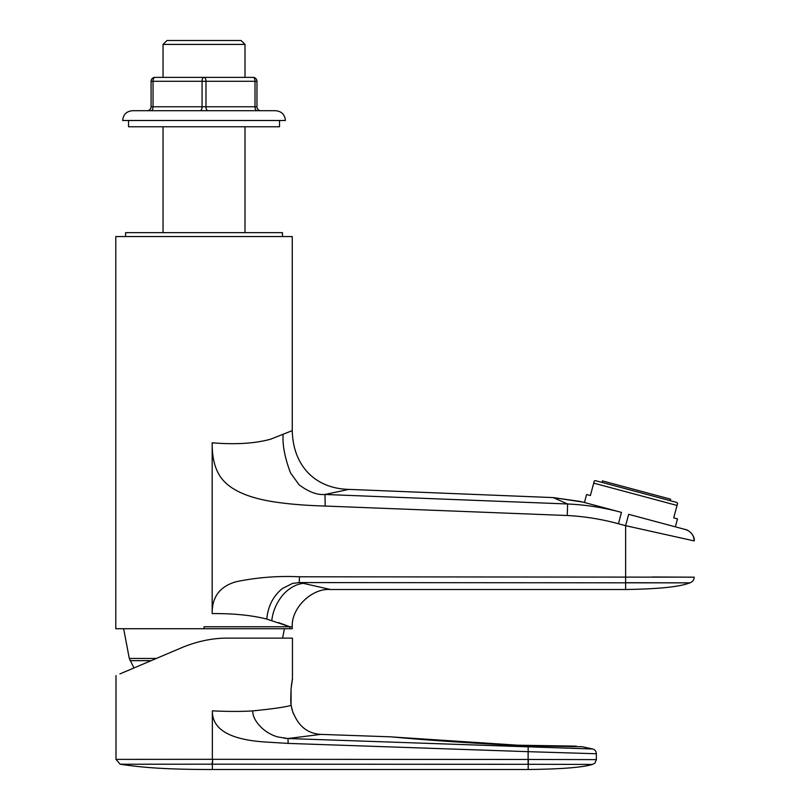 <?xml version="1.0" encoding="UTF-8"?>
<svg xmlns="http://www.w3.org/2000/svg" width="810" height="810" viewBox="0 0 810 810"><rect width="100%" height="100%" fill="white"/><g stroke="black" fill="none" stroke-linecap="round" stroke-linejoin="round"><path stroke-width="1.21" d="M652.131 576.993L694.21 577.176C694.028 580.041 692.58 581.934 689.847 582.856C692.57 581.934 694.018 580.041 694.21 577.176L299.548 576.791C278.235 575.768 257.175 577.388 236.398 581.661C219.996 586.227 211.926 596.869 212.169 613.585L212.169 444.214C212.23 456.04 214.245 465.649 218.184 473.04C226.041 488.491 246.412 498.352 279.318 502.615C292.623 504.407 307.911 505.551 325.195 506.048L567.273 515.514C584.577 516.426 601.638 519.169 618.445 523.756L625.624 525.68L628.661 514.32L685.493 529.548C690.93 531.39 693.836 535.177 694.21 540.908L625.624 525.68L625.624 589.508C658.571 589.032 679.975 586.815 689.847 582.856L299.194 582.582L299.548 576.791M325.195 506.048L324.982 494.475L567.607 503.982C585.995 504.822 603.946 507.617 621.472 512.396L582.582 501.998M581.013 501.572L553.25 497.593L346.427 489.291C313.561 487.438 292.957 464.343 292.258 430.636L292.258 236.571L115.789 236.571L115.789 628.722L204.029 628.722L204.029 626.758L289.869 626.758L266.784 619.083C251.799 615.266 233.594 613.433 212.169 613.585M166.971 40.5L241.086 40.5L245.005 44.418L163.043 44.418L166.971 40.5M245.005 232.652L245.005 126.775M245.005 77.365L245.005 44.418M163.043 232.652L163.043 126.775M163.043 77.365L163.043 44.418M292.258 430.636L270.763 439.152C254.988 443.526 235.457 444.741 212.169 442.797L212.169 444.214M278.529 622.586L289.869 626.758L292.268 626.808L289.869 626.758L289.879 628.722L292.258 628.722L292.268 626.808C291.144 608.016 311.971 587.888 330.49 589.508L303.335 583.352C296.187 584.162 289.494 587.857 283.277 594.449C276.656 602.377 272.838 611.064 271.806 620.48M303.335 583.352L299.194 582.582L292.471 583.433L282.255 588.607C273.152 596.099 267.988 606.265 266.784 619.083M283.095 434.747C282.437 445.449 284.938 458.207 290.587 473.04L299.133 484.805C308.549 491.903 317.166 495.123 324.982 494.475L348.725 489.412M289.879 628.722L204.029 628.722M330.49 589.508L625.624 589.508M694.21 577.176C694.028 580.041 692.58 581.934 689.847 582.856L625.624 582.704M567.273 515.514L567.607 503.982L553.25 497.593L583.281 502.159M618.445 523.756L621.472 512.396M595.39 480.644L676.826 502.463L677.626 503.263L677.038 505.45L593.71 483.125L594.297 480.938L595.39 480.644M675.368 526.834L677.504 518.886L673.717 517.863L677.038 505.45M584.456 502.514L586.592 494.525L590.379 495.538L593.71 483.125M602.022 482.416L602.427 480.897L670.609 499.173L670.204 500.681M125.601 236.571L125.601 232.652L282.457 232.652L282.457 236.571M147.167 110.697A3.918 3.918 0 0 0 151.085 106.768A3.918 3.918 0 0 1 147.167 110.697A3.918 3.918 0 0 0 151.085 106.768L151.085 81.284A3.918 3.918 0 0 1 155.004 77.365L253.044 77.365A3.918 1.964 90 0 1 255.008 81.284L256.962 81.284A3.918 3.918 0 0 0 253.044 77.365M155.004 77.365A3.918 1.964 90 0 0 153.049 81.284L202.065 81.284A3.918 1.964 90 0 1 204.029 77.365L161.676 77.365M285.393 120.498L122.654 120.498C123.231 114.544 126.502 111.274 132.455 110.697L275.592 110.697C281.546 111.274 284.816 114.544 285.393 120.498M256.962 110.697A3.918 1.964 90 0 1 255.008 106.768L256.962 106.768A3.918 3.918 0 0 0 260.891 110.697A3.918 3.918 0 0 1 256.962 106.768L256.962 81.284M204.029 77.365A3.918 1.964 90 0 1 205.983 81.284L255.008 81.284L255.008 106.768L205.983 106.768L205.983 81.284L202.065 81.284L202.065 106.768L205.983 106.768A3.918 1.964 90 0 0 207.947 110.697M279.511 120.498L279.511 126.775L128.537 126.775L128.537 120.498M120.184 764.235L212.362 764.184L212.362 769.5C159.995 769.5 139.006 766.959 120.184 764.235L115.992 759.375L212.362 759.314L212.362 710.846C227.144 711.575 240.276 711.615 251.758 710.957L252.801 710.886C273.507 708.811 286.264 706.948 291.074 705.308L291.063 688.763L292.45 678.324L292.45 638.128L228.157 638.128C213.162 637.966 197.843 641.085 182.189 647.484L119.91 673.92M115.992 759.375L115.992 675.581M293.443 713.418L294.07 714.602C293.372 714.248 292.369 711.15 291.074 705.308L292.795 712M290.739 700.478L291.063 688.763L292.43 679.398M291.823 682.779L291.58 684.389M291.438 685.371L291.306 686.434M290.78 701.257L291.074 705.308M292.45 679.306L292.45 678.324M284.411 628.722L282.619 638.128L292.45 638.128M211.957 764.184L212.807 759.314M528.069 764.296L212.362 764.184L212.777 759.324L528.16 759.456L596.362 759.618L594.965 763.081L592.444 764.427L528.069 764.296L528.14 751.67L288.137 743.398L287.985 738.528L278.215 737.049C262.339 732.868 251.971 718.602 252.801 710.886M592.444 764.427C582.592 767.445 561.158 769.135 528.16 769.5L212.362 769.5M212.362 710.846C212.078 729.405 229.939 739.813 265.923 742.051L288.137 743.398M294.07 714.602C299.437 727.015 308.367 733.607 320.841 734.387L287.985 738.528L528.16 746.83L528.14 751.67L528.16 745.868L582.157 746.698L592.606 748.987L528.231 746.83M592.606 748.987L582.157 746.698L570.777 746.597L582.157 746.698L592.606 748.987C594.955 749.655 596.201 751.245 596.362 753.745L528.14 751.67M527.857 745.868L518.106 745.22L576.173 746.131M517.884 745.534C425.706 740.796 389.458 736.462 389.448 736.786L320.841 734.387L287.985 738.528L283.956 738.193M528.16 769.5L528.353 759.466M200.1 110.697A3.918 1.964 90 0 0 202.065 106.768L153.049 106.768L153.049 81.284L151.085 81.284M151.085 110.697A3.918 1.964 90 0 0 153.049 106.768L151.085 106.768M133.954 667.956L129.296 658.459L156.34 658.459M130.076 660.666L151.126 660.666M694.21 540.908C695.223 535.38 687.832 529.507 685.493 529.548C687.832 529.507 695.223 535.38 694.21 540.908M292.268 626.808L292.258 628.722M129.296 658.459L123.636 628.722M596.362 759.618L596.362 753.745M442.635 740.998L390.865 736.867L518.106 745.22L391.098 736.887L442.513 740.988M391.098 736.887L409.668 738.366"/></g></svg>
